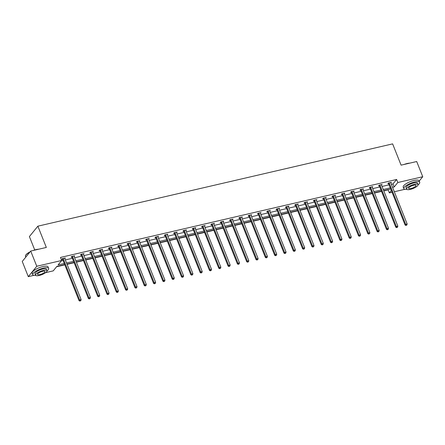 <?xml version="1.0" encoding="UTF-8"?>
<svg xmlns="http://www.w3.org/2000/svg" width="445" height="445" viewBox="0 0 445 445"><rect width="100%" height="100%" fill="white"/><g stroke="black" fill="none" stroke-linecap="round" stroke-linejoin="round"><path stroke-width="0.67" d="M34.732 249.962L29.398 236.568L37.87 226.177L392.624 143.88L401.09 165.151L416.704 161.529L422.75 176.726L419.218 181.059M404.878 189.297L394.331 191.745M392.056 192.273L389.353 192.902L391.339 190.46M383.807 190.866L388.14 189.859L389.353 192.902M56.565 266.778L64.814 264.864M67.089 264.336L74.131 262.7M76.401 262.177L83.443 260.542M85.718 260.014L92.76 258.378M95.035 257.855L102.077 256.22M104.347 255.691L111.389 254.062M113.664 253.533L120.706 251.898M122.981 251.369L130.023 249.74M132.293 249.211L139.335 247.576M141.61 247.047L148.652 245.417M150.922 244.889L157.969 243.254M160.239 242.725L167.281 241.095M169.556 240.567L176.598 238.932M178.868 238.403L185.915 236.773M188.185 236.245L195.227 234.61M197.502 234.087L204.544 232.451M206.814 231.923L213.856 230.288M216.131 229.765L223.173 228.129M225.448 227.601L232.49 225.965M234.76 225.443L241.802 223.807M244.077 223.279L251.119 221.643M253.394 221.12L260.436 219.485M262.706 218.957L269.748 217.321M272.023 216.798L279.065 215.163M281.34 214.635L288.382 213.005M290.652 212.476L297.694 210.841M299.969 210.313L307.011 208.683M309.281 208.154L316.328 206.519M318.598 205.99L325.64 204.361M327.915 203.832L334.957 202.197M337.227 201.668L344.274 200.039M346.544 199.51L353.586 197.875M355.861 197.346L362.903 195.717M365.173 195.188L372.215 193.553M374.49 193.03L381.532 191.394M64.709 264.597L56.854 266.421L53.228 270.872L45.635 272.635M33.82 275.372L28.296 276.656L36.768 266.26L61.694 260.481L58.067 264.931L64.269 263.49M36.768 266.26L30.716 251.069L22.25 261.46L28.296 276.656M74.131 256.47L74.682 255.797L71.695 256.492L71.122 257.193L71.79 257.038M92.766 252.148L93.311 251.475L90.324 252.17L89.751 252.871L90.418 252.716M111.395 247.826L111.94 247.153L108.958 247.848L108.385 248.549L109.053 248.393M130.023 243.504L130.574 242.837L127.587 243.526L127.014 244.227L127.682 244.071M148.652 239.182L149.203 238.514L146.216 239.204L145.643 239.905L146.31 239.749M167.287 234.86L167.832 234.192L164.845 234.882L164.277 235.583L164.945 235.433M185.915 230.543L186.461 229.87L183.479 230.56L182.906 231.261L183.574 231.111M204.544 226.221L205.095 225.548L202.108 226.238L201.535 226.939L202.202 226.789M223.179 221.899L223.724 221.226L220.737 221.916L220.164 222.622L220.837 222.467M241.807 217.577L242.353 216.904L239.371 217.594L238.798 218.3L239.466 218.145M260.436 213.255L260.987 212.582L258 213.272L257.427 213.978L258.094 213.822M279.065 208.933L279.616 208.26L276.629 208.95L276.056 209.656L276.723 209.5M297.699 204.611L298.245 203.938L295.263 204.633L294.69 205.334L295.358 205.178M316.328 200.289L316.879 199.616L313.892 200.311L313.319 201.012L313.986 200.856M334.957 195.967L335.508 195.294L332.521 195.989L331.948 196.69L332.615 196.534M353.591 191.645L354.137 190.972L351.149 191.667L350.582 192.368L351.25 192.212M372.22 187.323L372.765 186.65L369.784 187.345L369.211 188.046L369.878 187.89M390.849 183.001L391.4 182.328L388.413 183.023L387.84 183.724L388.507 183.568M61.404 260.837L63.062 260.453M65.332 259.925L72.374 258.295M74.649 257.766L81.691 256.131M83.96 255.602L91.008 253.973M93.278 253.444L100.32 251.809M102.595 251.28L109.637 249.651M111.906 249.122L118.954 247.487M121.224 246.964L128.266 245.329M130.541 244.8L137.583 243.165M139.852 242.642L146.894 241.006M149.17 240.478L156.212 238.843M158.487 238.32L165.529 236.684M167.798 236.156L174.84 234.521M177.116 233.998L184.158 232.362M186.433 231.834L193.475 230.198M195.744 229.676L202.787 228.04M205.062 227.512L212.104 225.882M214.379 225.354L221.421 223.718M223.69 223.19L230.733 221.56M233.008 221.032L240.05 219.396M242.319 218.868L249.367 217.238M251.636 216.709L258.679 215.074M260.954 214.546L267.996 212.916M270.265 212.387L277.313 210.752M279.582 210.224L286.625 208.594M288.9 208.065L295.942 206.43M298.211 205.907L305.253 204.272M307.528 203.743L314.57 202.108M316.846 201.585L323.888 199.95M326.157 199.421L333.199 197.786M335.474 197.263L342.517 195.628M344.792 195.099L351.834 193.464M354.103 192.941L361.145 191.306M363.42 190.777L370.463 189.142M372.738 188.619L379.78 186.983M382.049 186.455L389.091 184.825M391.366 184.297L392.985 183.918L396.612 179.469L60.487 257.438L61.694 260.481M381.537 185.165L382.083 184.491L379.096 185.181L378.523 185.882L379.196 185.732M362.903 189.487L363.454 188.814L360.467 189.503L359.894 190.204L360.561 190.054M344.274 193.803L344.819 193.136L341.838 193.825L341.265 194.526L341.932 194.376M325.645 198.125L326.191 197.458L323.204 198.147L322.636 198.848L323.304 198.692M307.011 202.447L307.562 201.78L304.575 202.469L304.002 203.17L304.669 203.015M288.382 206.769L288.933 206.096L285.946 206.792L285.373 207.492L286.04 207.337M269.753 211.091L270.299 210.418L267.317 211.114L266.744 211.814L267.412 211.659M251.125 215.413L251.67 214.74L248.683 215.436L248.11 216.137L248.777 215.981M232.49 219.735L233.041 219.062L230.054 219.758L229.481 220.459L230.148 220.303M213.861 224.058L214.407 223.384L211.425 224.08L210.852 224.781L211.52 224.625M195.233 228.38L195.778 227.707L192.791 228.402L192.223 229.103L192.891 228.947M176.598 232.702L177.149 232.029L174.162 232.724L173.589 233.425L174.256 233.269M157.969 237.024L158.52 236.351L155.533 237.046L154.96 237.747L155.628 237.591M139.341 241.346L139.886 240.673L136.904 241.368L136.331 242.069L136.999 241.913M120.706 245.668L121.257 244.995L118.27 245.69L117.697 246.391L118.364 246.235M102.077 249.99L102.628 249.317L99.641 250.007L99.068 250.713L99.736 250.557M83.449 254.312L83.994 253.639L81.012 254.329L80.439 255.035L81.107 254.879M64.82 258.634L65.365 257.961L62.378 258.651L61.805 259.357L62.478 259.201M30.716 251.069L46.336 247.448L37.87 226.177M396.612 179.469L397.819 182.506L422.75 176.726M390.743 188.969L383.701 190.599M381.426 191.128L374.384 192.763M372.109 193.286L365.067 194.921M362.797 195.45L355.755 197.085M353.48 197.608L346.438 199.243M344.169 199.772L337.121 201.407M334.851 201.93L327.809 203.565M325.534 204.094L318.492 205.729M316.223 206.252L309.175 207.887M306.905 208.416L299.863 210.046M297.588 210.574L290.546 212.209M288.277 212.738L281.234 214.368M278.959 214.896L271.917 216.531M269.642 217.06L262.6 218.69M260.331 219.218L253.288 220.854M251.013 221.382L243.971 223.012M241.696 223.54L234.654 225.176M232.385 225.704L225.342 227.334M223.067 227.862L216.025 229.498M213.75 230.026L206.708 231.656M204.439 232.184L197.396 233.82M195.121 234.343L188.079 235.978M185.81 236.506L178.762 238.142M176.493 238.665L169.45 240.3M167.175 240.828L160.133 242.464M157.864 242.987L150.816 244.622M148.547 245.151L141.504 246.786M139.229 247.309L132.187 248.944M129.918 249.473L122.876 251.102M120.601 251.631L113.558 253.266M111.283 253.795L104.241 255.424M101.972 255.953L94.93 257.588M92.655 258.117L85.612 259.747M83.337 260.275L76.295 261.91M74.026 262.439L66.984 264.069M392.573 187.334L394.192 186.961L397.819 182.506M66.544 262.967L73.586 261.332M75.856 260.803L82.898 259.168M85.173 258.645L92.215 257.01M94.49 256.481L101.532 254.852M103.802 254.323L110.844 252.688M113.119 252.159L120.161 250.529M122.431 250.001L129.478 248.366M131.748 247.837L138.79 246.207M141.065 245.679L148.107 244.044M150.377 243.515L157.424 241.885M159.694 241.357L166.736 239.721M169.011 239.193L176.053 237.563M178.323 237.035L185.365 235.399M187.64 234.877L194.682 233.241M196.957 232.713L203.999 231.077M206.269 230.555L213.311 228.919M215.586 228.391L222.628 226.755M224.903 226.232L231.945 224.597M234.215 224.069L241.257 222.433M243.532 221.91L250.574 220.275M252.849 219.747L259.891 218.111M262.161 217.588L269.203 215.953M271.478 215.424L278.52 213.795M280.789 213.266L287.837 211.631M290.107 211.102L297.149 209.473M299.424 208.944L306.466 207.309M308.735 206.78L315.783 205.151M318.053 204.622L325.095 202.987M327.37 202.458L334.412 200.829M336.681 200.3L343.724 198.665M345.999 198.136L353.041 196.506M355.316 195.978L362.358 194.343M364.627 193.82L371.67 192.184M373.945 191.656L380.987 190.021M383.262 189.498L390.304 187.862M388.14 189.859L388.435 189.503M392.985 183.918L394.192 186.961M389.286 183.162L388.713 183.868L405.089 225.014L405.656 224.313L389.286 183.162A0.684 0.579 39.2 0 0 389.153 182.945L389.08 182.867M406.252 225.209L406.847 225.07L406.252 225.209L405.656 224.313L407.153 223.963L390.777 182.817A0.684 0.579 39.2 0 1 390.732 182.584L390.732 182.483M388.713 183.868A0.684 0.579 39.2 0 0 388.58 183.652L388.229 183.245M405.089 225.014L406.018 225.487M406.847 225.07L407.153 223.963M404.093 164.455A8.344 2.425 -21.7 0 1 407.192 163.51A8.344 2.425 -21.7 0 1 409.839 163.12M409.144 163.287A8.544 2.486 158.3 0 0 407.336 163.61A8.544 2.486 158.3 0 0 405.339 164.166M418.089 184.836A8.544 2.486 158.3 0 0 419.718 182.316A8.544 2.486 158.3 0 0 414.64 181.966A8.544 2.486 158.3 0 0 403.838 188.636A8.544 2.486 158.3 0 0 406.752 189.347M419.718 182.316L419.112 180.798A8.544 2.486 158.3 0 0 414.034 180.447A8.544 2.486 158.3 0 0 403.231 187.117L403.838 188.636M406.619 189.147L406.062 187.751A6.152 1.791 -21.7 0 1 413.839 182.945A6.152 1.791 -21.7 0 1 417.493 183.201L418.05 184.597A6.152 1.791 158.3 0 0 414.395 184.347A6.152 1.791 158.3 0 0 406.619 189.147A6.152 1.791 158.3 0 0 410.273 189.403A6.152 1.791 158.3 0 0 418.05 184.597M413.661 185.242A3.966 1.151 158.3 0 0 408.649 188.341A3.966 1.151 158.3 0 0 411.008 188.502A3.966 1.151 158.3 0 0 416.019 185.409A3.966 1.151 158.3 0 0 413.661 185.242M33.041 250.529A8.344 2.425 -21.7 0 1 36.134 249.589A8.344 2.425 -21.7 0 1 38.782 249.2M38.086 249.361A8.544 2.486 158.3 0 0 36.279 249.684A8.544 2.486 158.3 0 0 34.282 250.24M47.031 270.916A8.544 2.486 158.3 0 0 48.661 268.391A8.544 2.486 158.3 0 0 43.582 268.04A8.544 2.486 158.3 0 0 32.78 274.71A8.544 2.486 158.3 0 0 35.7 275.422M48.661 268.391L48.054 266.872A8.544 2.486 158.3 0 0 42.976 266.522A8.544 2.486 158.3 0 0 32.174 273.191L32.78 274.71M35.561 275.221L35.005 273.825A6.152 1.791 -21.7 0 1 42.781 269.025A6.152 1.791 -21.7 0 1 46.436 269.275L46.992 270.671A6.152 1.791 158.3 0 0 43.337 270.421A6.152 1.791 158.3 0 0 35.561 275.221A6.152 1.791 158.3 0 0 39.216 275.477A6.152 1.791 158.3 0 0 46.992 270.671M42.603 271.317A3.966 1.151 158.3 0 0 37.591 274.415A3.966 1.151 158.3 0 0 39.95 274.576A3.966 1.151 158.3 0 0 44.962 271.483A3.966 1.151 158.3 0 0 42.603 271.317M29.904 252.07A8.544 2.486 158.3 0 0 25.571 255.502A8.544 2.486 158.3 0 0 25.476 256.353L25.782 257.127M25.638 255.38A8.344 2.425 -21.7 0 1 25.688 255.263A8.344 2.425 -21.7 0 1 30.11 251.814M379.969 185.326L379.396 186.027L395.772 227.172L396.345 226.472L379.969 185.326A0.684 0.579 39.2 0 0 379.835 185.109L379.763 185.025M396.934 227.367L397.53 227.228L396.934 227.367L396.345 226.472L397.836 226.127L381.46 184.981A0.684 0.579 39.2 0 1 381.415 184.742L381.415 184.647M379.396 186.027A0.684 0.579 39.2 0 0 379.262 185.81L378.912 185.409M395.772 227.172L396.706 227.651M397.53 227.228L397.836 226.127M370.652 187.484L370.084 188.191L386.455 229.336L387.028 228.63L370.652 187.484A0.684 0.579 39.2 0 0 370.518 187.267L370.451 187.189M387.617 229.531L388.218 229.392L387.617 229.531L387.028 228.63L388.518 228.285L372.148 187.139A0.684 0.579 39.2 0 1 372.098 186.906L372.098 186.805M370.084 188.191A0.684 0.579 39.2 0 0 369.951 187.974L369.6 187.567M386.455 229.336L387.389 229.809M388.218 229.392L388.518 228.285M361.34 189.648L360.767 190.349L377.143 231.495L377.71 230.794L361.34 189.648A0.684 0.579 39.2 0 0 361.207 189.431L361.134 189.347M378.306 231.689L378.901 231.55L378.306 231.689L377.71 230.794L379.207 230.449L362.831 189.303A0.684 0.579 39.2 0 1 362.786 189.064L362.786 188.969M360.767 190.349A0.684 0.579 39.2 0 0 360.634 190.132L360.283 189.731M377.143 231.495L378.078 231.973M378.901 231.55L379.207 230.449M352.023 191.806L351.45 192.513L367.826 233.658L368.399 232.952L352.023 191.806A0.684 0.579 39.2 0 0 351.889 191.589L351.817 191.511M368.988 233.853L369.584 233.714L368.988 233.853L368.399 232.952L369.89 232.607L353.519 191.461A0.684 0.579 39.2 0 1 353.469 191.228L353.469 191.128M351.45 192.513A0.684 0.579 39.2 0 0 351.316 192.296L350.966 191.89M367.826 233.658L368.76 234.131M369.584 233.714L369.89 232.607M342.711 193.97L342.138 194.671L358.509 235.817L359.082 235.116L342.711 193.97A0.684 0.579 39.2 0 0 342.578 193.753L342.505 193.67M359.671 236.011L360.272 235.872L359.671 236.011L359.082 235.116L360.578 234.771L344.202 193.625A0.684 0.579 39.2 0 1 344.152 193.386L344.152 193.291M342.138 194.671A0.684 0.579 39.2 0 0 342.005 194.454L341.654 194.053M358.509 235.817L359.443 236.295M360.272 235.872L360.578 234.771M333.394 196.128L332.821 196.835L349.197 237.98L349.77 237.274L333.394 196.128A0.684 0.579 39.2 0 0 333.261 195.911L333.188 195.833M350.36 238.175L350.955 238.036L350.36 238.175L349.77 237.274L351.261 236.929L334.885 195.783A0.684 0.579 39.2 0 1 334.84 195.544L334.84 195.45M332.821 196.835A0.684 0.579 39.2 0 0 332.688 196.618L332.337 196.212M349.197 237.98L350.132 238.453M350.955 238.036L351.261 236.929M324.077 198.292L323.504 198.993L339.88 240.139L340.453 239.438L324.077 198.292A0.684 0.579 39.2 0 0 323.943 198.075L323.877 197.992M341.042 240.333L341.638 240.194L341.042 240.333L340.453 239.438L341.944 239.093L325.573 197.947A0.684 0.579 39.2 0 1 325.523 197.708L325.523 197.608M323.504 198.993A0.684 0.579 39.2 0 0 323.37 198.776L323.02 198.375M339.88 240.139L340.814 240.617M341.638 240.194L341.944 239.093M314.765 200.45L314.192 201.151L330.563 242.303L331.136 241.596L314.765 200.45A0.684 0.579 39.2 0 0 314.632 200.233L314.559 200.155M331.725 242.497L332.326 242.358L331.725 242.497L331.136 241.596L332.632 241.251L316.256 200.105A0.684 0.579 39.2 0 1 316.206 199.866L316.206 199.772M314.192 201.151A0.684 0.579 39.2 0 0 314.059 200.94L313.708 200.534M330.563 242.303L331.497 242.775M332.326 242.358L332.632 241.251M305.448 202.614L304.875 203.315L321.251 244.461L321.824 243.76L305.448 202.614A0.684 0.579 39.2 0 0 305.315 202.397L305.242 202.314M322.414 244.655L323.009 244.516L322.414 244.655L321.824 243.76L323.315 243.415L306.939 202.264A0.684 0.579 39.2 0 1 306.894 202.03L306.894 201.93M304.875 203.315A0.684 0.579 39.2 0 0 304.742 203.098L304.391 202.697M321.251 244.461L322.186 244.939M323.009 244.516L323.315 243.415M296.131 204.772L295.558 205.473L311.934 246.625L312.507 245.918L296.131 204.772A0.684 0.579 39.2 0 0 295.997 204.555L295.931 204.478M313.096 246.819L313.692 246.68L313.096 246.819L312.507 245.918L313.998 245.573L297.627 204.427A0.684 0.579 39.2 0 1 297.577 204.188L297.577 204.094M295.558 205.473A0.684 0.579 39.2 0 0 295.424 205.256L295.074 204.856M311.934 246.625L312.868 247.097M313.692 246.68L313.998 245.573M286.819 206.936L286.246 207.637L302.617 248.783L303.19 248.082L286.819 206.936A0.684 0.579 39.2 0 0 286.686 206.719L286.613 206.636M303.779 248.978L304.38 248.838L303.779 248.978L303.19 248.082L304.686 247.732L288.31 206.586A0.684 0.579 39.2 0 1 288.265 206.352L288.265 206.252M286.246 207.637A0.684 0.579 39.2 0 0 286.113 207.42L285.762 207.02M302.617 248.783L303.551 249.256M304.38 248.838L304.686 247.732M277.502 209.094L276.929 209.795L293.305 250.941L293.878 250.24L277.502 209.094A0.684 0.579 39.2 0 0 277.368 208.877L277.296 208.8M294.468 251.136L295.063 251.002L294.468 251.136L293.878 250.24L295.369 249.895L278.993 208.749A0.684 0.579 39.2 0 1 278.948 208.51L278.948 208.416M276.929 209.795A0.684 0.579 39.2 0 0 276.796 209.578L276.445 209.178M293.305 250.941L294.24 251.419M295.063 251.002L295.369 249.895M268.185 211.258L267.612 211.959L283.988 253.105L284.561 252.404L268.185 211.258A0.684 0.579 39.2 0 0 268.051 211.041L267.985 210.958M285.15 253.3L285.751 253.161L285.15 253.3L284.561 252.404L286.052 252.054L269.681 210.908A0.684 0.579 39.2 0 1 269.631 210.674L269.631 210.574M267.612 211.959A0.684 0.579 39.2 0 0 267.478 211.742L267.128 211.342M283.988 253.105L284.922 253.578M285.751 253.161L286.052 252.054M258.873 213.416L258.3 214.117L274.671 255.263L275.244 254.562L258.873 213.416A0.684 0.579 39.2 0 0 258.74 213.2L258.667 213.122M275.839 255.458L276.434 255.324L275.839 255.458L275.244 254.562L276.74 254.217L260.364 213.072A0.684 0.579 39.2 0 1 260.319 212.832L260.319 212.738M258.3 214.117A0.684 0.579 39.2 0 0 258.167 213.9L257.816 213.5M274.671 255.263L275.605 255.742M276.434 255.324L276.74 254.217M249.556 215.58L248.983 216.281L265.359 257.427L265.932 256.726L249.556 215.58A0.684 0.579 39.2 0 0 249.422 215.363L249.35 215.28M266.522 257.622L267.117 257.483L266.522 257.622L265.932 256.726L267.423 256.376L251.047 215.23A0.684 0.579 39.2 0 1 251.002 214.996L251.002 214.896M248.983 216.281A0.684 0.579 39.2 0 0 248.85 216.064L248.499 215.664M265.359 257.427L266.294 257.9M267.117 257.483L267.423 256.376M240.239 217.739L239.671 218.439L256.042 259.585L256.615 258.884L240.239 217.739A0.684 0.579 39.2 0 0 240.105 217.522L240.039 217.444M257.204 259.78L257.805 259.641L257.204 259.78L256.615 258.884L258.106 258.539L241.735 217.394A0.684 0.579 39.2 0 1 241.685 217.154L241.685 217.06M239.671 218.439A0.684 0.579 39.2 0 0 239.538 218.222L239.182 217.822M256.042 259.585L256.976 260.064M257.805 259.641L258.106 258.539M230.927 219.902L230.354 220.603L246.73 261.749L247.298 261.048L230.927 219.902A0.684 0.579 39.2 0 0 230.794 219.685L230.721 219.602M247.893 261.944L248.488 261.805L247.893 261.944L247.298 261.048L248.794 260.698L232.418 219.552A0.684 0.579 39.2 0 1 232.373 219.318L232.373 219.218M230.354 220.603A0.684 0.579 39.2 0 0 230.221 220.386L229.87 219.986M246.73 261.749L247.659 262.222M248.488 261.805L248.794 260.698M221.61 222.061L221.037 222.761L237.413 263.907L237.986 263.206L221.61 222.061A0.684 0.579 39.2 0 0 221.477 221.844L221.404 221.76M238.576 264.102L239.171 263.963L238.576 264.102L237.986 263.206L239.477 262.862L223.101 221.716A0.684 0.579 39.2 0 1 223.056 221.477L223.056 221.382M221.037 222.761A0.684 0.579 39.2 0 0 220.904 222.544L220.553 222.144M237.413 263.907L238.348 264.386M239.171 263.963L239.477 262.862M212.293 224.219L211.725 224.925L228.096 266.071L228.669 265.37L212.293 224.219A0.684 0.579 39.2 0 0 212.159 224.002L212.093 223.924M229.258 266.266L229.859 266.127L229.258 266.266L228.669 265.37L230.16 265.02L213.789 223.874A0.684 0.579 39.2 0 1 213.739 223.64L213.739 223.54M211.725 224.925A0.684 0.579 39.2 0 0 211.592 224.708L211.242 224.302M228.096 266.071L229.03 266.544M229.859 266.127L230.16 265.02M202.981 226.383L202.408 227.084L218.784 268.229L219.352 267.528L202.981 226.383A0.684 0.579 39.2 0 0 202.848 226.166L202.775 226.082M219.947 268.424L220.542 268.285L219.947 268.424L219.352 267.528L220.848 267.184L204.472 226.038A0.684 0.579 39.2 0 1 204.427 225.799L204.427 225.704M202.408 227.084A0.684 0.579 39.2 0 0 202.275 226.867L201.924 226.466M218.784 268.229L219.719 268.708M220.542 268.285L220.848 267.184M193.664 228.541L193.091 229.247L209.467 270.393L210.04 269.687L193.664 228.541A0.684 0.579 39.2 0 0 193.531 228.324L193.458 228.246M210.63 270.588L211.225 270.449L210.63 270.588L210.04 269.687L211.531 269.342L195.16 228.196A0.684 0.579 39.2 0 1 195.11 227.962L195.11 227.862M193.091 229.247A0.684 0.579 39.2 0 0 192.958 229.03L192.607 228.624M209.467 270.393L210.402 270.866M211.225 270.449L211.531 269.342M184.352 230.705L183.779 231.406L200.15 272.551L200.723 271.851L184.352 230.705A0.684 0.579 39.2 0 0 184.219 230.488L184.147 230.404M201.312 272.746L201.913 272.607L201.312 272.746L200.723 271.851L202.219 271.506L185.843 230.36A0.684 0.579 39.2 0 1 185.793 230.121L185.793 230.026M183.779 231.406A0.684 0.579 39.2 0 0 183.646 231.189L183.296 230.788M200.15 272.551L201.084 273.03M201.913 272.607L202.219 271.506M175.035 232.863L174.462 233.569L190.838 274.715L191.411 274.009L175.035 232.863A0.684 0.579 39.2 0 0 174.902 232.646L174.829 232.568M192.001 274.91L192.596 274.771L192.001 274.91L191.411 274.009L192.902 273.664L176.526 232.518A0.684 0.579 39.2 0 1 176.481 232.284L176.481 232.184M174.462 233.569A0.684 0.579 39.2 0 0 174.329 233.352L173.978 232.946M190.838 274.715L191.773 275.188M192.596 274.771L192.902 273.664M165.718 235.027L165.145 235.728L181.521 276.873L182.094 276.173L165.718 235.027A0.684 0.579 39.2 0 0 165.585 234.81L165.518 234.726M182.684 277.068L183.279 276.929L182.684 277.068L182.094 276.173L183.585 275.828L167.214 234.682A0.684 0.579 39.2 0 1 167.164 234.443L167.164 234.348M165.145 235.728A0.684 0.579 39.2 0 0 165.012 235.511L164.661 235.11M181.521 276.873L182.456 277.352M183.279 276.929L183.585 275.828M156.406 237.185L155.833 237.891L172.204 279.037L172.777 278.331L156.406 237.185A0.684 0.579 39.2 0 0 156.273 236.968L156.201 236.89M173.366 279.232L173.967 279.093L173.366 279.232L172.777 278.331L174.273 277.986L157.897 236.84A0.684 0.579 39.2 0 1 157.853 236.601L157.847 236.506M155.833 237.891A0.684 0.579 39.2 0 0 155.7 237.674L155.349 237.268M172.204 279.037L173.138 279.51M173.967 279.093L174.273 277.986M147.089 239.349L146.516 240.05L162.892 281.195L163.465 280.495L147.089 239.349A0.684 0.579 39.2 0 0 146.956 239.132L146.883 239.048M164.055 281.39L164.65 281.251L164.055 281.39L163.465 280.495L164.956 280.15L148.58 239.004A0.684 0.579 39.2 0 1 148.535 238.765L148.535 238.665M146.516 240.05A0.684 0.579 39.2 0 0 146.383 239.833L146.032 239.432M162.892 281.195L163.827 281.674M164.65 281.251L164.956 280.15M137.772 241.507L137.199 242.208L153.575 283.359L154.148 282.653L137.772 241.507A0.684 0.579 39.2 0 0 137.638 241.29L137.572 241.212M154.738 283.554L155.333 283.415L154.738 283.554L154.148 282.653L155.639 282.308L139.268 241.162A0.684 0.579 39.2 0 1 139.218 240.923L139.218 240.828M137.199 242.208A0.684 0.579 39.2 0 0 137.066 241.997L136.715 241.591M153.575 283.359L154.51 283.832M155.333 283.415L155.639 282.308M128.46 243.671L127.887 244.372L144.258 285.518L144.831 284.817L128.46 243.671A0.684 0.579 39.2 0 0 128.327 243.454L128.255 243.37M145.42 285.712L146.021 285.573L145.42 285.712L144.831 284.817L146.327 284.472L129.951 243.32A0.684 0.579 39.2 0 1 129.907 243.087L129.907 242.987M127.887 244.372A0.684 0.579 39.2 0 0 127.754 244.155L127.403 243.754M144.258 285.518L145.192 285.996M146.021 285.573L146.327 284.472M119.143 245.829L118.57 246.53L134.946 287.676L135.519 286.975L119.143 245.829A0.684 0.579 39.2 0 0 119.01 245.612L118.937 245.534M136.109 287.876L136.704 287.737L136.109 287.876L135.519 286.975L137.01 286.63L120.634 245.484A0.684 0.579 39.2 0 1 120.589 245.245L120.589 245.151M118.57 246.53A0.684 0.579 39.2 0 0 118.437 246.313L118.086 245.913M134.946 287.676L135.881 288.154M136.704 287.737L137.01 286.63M109.826 247.993L109.253 248.694L125.629 289.84L126.202 289.139L109.826 247.993A0.684 0.579 39.2 0 0 109.692 247.776L109.626 247.693M126.792 290.034L127.392 289.895L126.792 290.034L126.202 289.139L127.693 288.788L111.322 247.643A0.684 0.579 39.2 0 1 111.272 247.409L111.272 247.309M109.253 248.694A0.684 0.579 39.2 0 0 109.125 248.477L108.769 248.076M125.629 289.84L126.564 290.312M127.392 289.895L127.693 288.788M100.514 250.151L99.941 250.852L116.312 291.998L116.885 291.297L100.514 250.151A0.684 0.579 39.2 0 0 100.381 249.934L100.309 249.856M117.48 292.193L118.075 292.059L117.48 292.193L116.885 291.297L118.381 290.952L102.005 249.806A0.684 0.579 39.2 0 1 101.961 249.567L101.961 249.473M99.941 250.852A0.684 0.579 39.2 0 0 99.808 250.635L99.458 250.235M116.312 291.998L117.246 292.476M118.075 292.059L118.381 290.952M91.197 252.315L90.624 253.016L107 294.162L107.573 293.461L91.197 252.315A0.684 0.579 39.2 0 0 91.064 252.098L90.991 252.015M108.163 294.356L108.758 294.217L108.163 294.356L107.573 293.461L109.064 293.11L92.688 251.965A0.684 0.579 39.2 0 1 92.643 251.731L92.643 251.631M90.624 253.016A0.684 0.579 39.2 0 0 90.491 252.799L90.14 252.398M107 294.162L107.935 294.635M108.758 294.217L109.064 293.11M81.88 254.473L81.313 255.174L97.683 296.32L98.256 295.619L81.88 254.473A0.684 0.579 39.2 0 0 81.747 254.256L81.68 254.178M98.846 296.515L99.446 296.376L98.846 296.515L98.256 295.619L99.747 295.274L83.376 254.128A0.684 0.579 39.2 0 1 83.326 253.889L83.326 253.795M81.313 255.174A0.684 0.579 39.2 0 0 81.179 254.957L80.823 254.557M97.683 296.32L98.618 296.798M99.446 296.376L99.747 295.274M72.568 256.637L71.995 257.338L88.371 298.484L88.939 297.783L72.568 256.637A0.684 0.579 39.2 0 0 72.435 256.42L72.363 256.337M89.534 298.678L90.129 298.539L89.534 298.678L88.939 297.783L90.435 297.432L74.059 256.287A0.684 0.579 39.2 0 1 74.015 256.053L74.015 255.953M71.995 257.338A0.684 0.579 39.2 0 0 71.862 257.121L71.511 256.721M88.371 298.484L89.3 298.957M90.129 298.539L90.435 297.432M63.251 258.795L62.678 259.496L79.054 300.642L79.627 299.941L63.251 258.795A0.684 0.579 39.2 0 0 63.118 258.578L63.045 258.501M80.217 300.837L80.812 300.698L80.217 300.837L79.627 299.941L81.118 299.596L64.748 258.45A0.684 0.579 39.2 0 1 64.697 258.211L64.697 258.117M62.678 259.496A0.684 0.579 39.2 0 0 62.545 259.279L62.194 258.879M79.054 300.642L79.989 301.12M80.812 300.698L81.118 299.596M389.153 182.945L388.58 183.652M379.835 185.109L379.262 185.81M370.518 187.267L369.951 187.974M361.207 189.431L360.634 190.132M351.889 191.589L351.316 192.296M342.578 193.753L342.005 194.454M333.261 195.911L332.688 196.618M323.943 198.075L323.37 198.776M314.632 200.233L314.059 200.94M305.315 202.397L304.742 203.098M295.997 204.555L295.424 205.256M286.686 206.719L286.113 207.42M277.368 208.877L276.796 209.578M268.051 211.041L267.478 211.742M258.74 213.2L258.167 213.9M249.422 215.363L248.85 216.064M240.105 217.522L239.538 218.222M230.794 219.685L230.221 220.386M221.477 221.844L220.904 222.544M212.159 224.002L211.592 224.708M202.848 226.166L202.275 226.867M193.531 228.324L192.958 229.03M184.219 230.488L183.646 231.189M174.902 232.646L174.329 233.352M165.585 234.81L165.012 235.511M156.273 236.968L155.7 237.674M146.956 239.132L146.383 239.833M137.638 241.29L137.066 241.997M128.327 243.454L127.754 244.155M119.01 245.612L118.437 246.313M109.692 247.776L109.125 248.477M100.381 249.934L99.808 250.635M91.064 252.098L90.491 252.799M81.747 254.256L81.179 254.957M72.435 256.42L71.862 257.121M63.118 258.578L62.545 259.279"/></g></svg>
